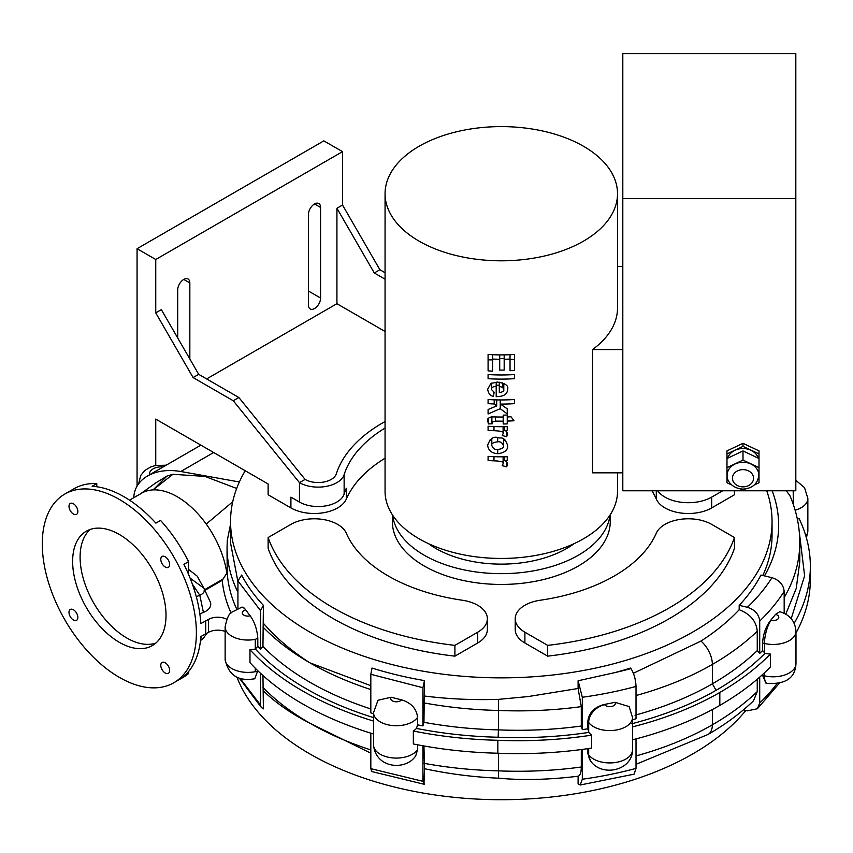 <?xml version="1.0" encoding="UTF-8"?>
<svg xmlns="http://www.w3.org/2000/svg" width="853" height="853" viewBox="0 0 853 853"><rect width="100%" height="100%" fill="white"/><g stroke="black" fill="none" stroke-linecap="round" stroke-linejoin="round"><path stroke-width="1.28" d="M795.817 198.536L795.817 53.654L622.807 53.654L622.807 198.536L795.817 198.536L795.817 490.774L622.807 490.774L622.807 198.536M758.839 475.196A15.844 12.944 180 0 0 742.995 462.262A15.844 12.944 180 0 0 727.14 475.196C726.361 479.247 730.904 488.46 742.995 489.11C752.463 488.449 757.752 483.811 758.839 475.196M759.01 453.924L759.01 458.498L742.995 450.949L726.98 458.498L726.98 453.924L742.995 446.375L759.01 453.924L759.01 450.874L742.995 443.325L742.995 446.375M758.317 458.178A15.844 12.944 180 0 0 742.995 448.529A15.844 12.944 180 0 0 727.662 458.178M742.995 443.325L726.98 450.874L726.98 453.924M731.682 484.962L726.98 482.745L726.98 467.647L742.995 460.098L759.01 467.647L759.01 482.745L754.308 484.962M746.066 488.844L742.995 490.294L739.914 488.844M742.995 460.098L742.995 450.949M759.01 467.647L759.01 458.498M726.98 467.647L726.98 458.498M622.807 472.829L592.547 472.829L592.547 349.57L622.807 349.57M622.807 266.456L617.519 266.456M592.547 349.57A116.221 67.099 0 0 0 617.519 308.018L617.519 193.706A116.221 67.099 180 0 1 501.297 260.805A116.221 67.099 180 0 1 385.066 193.706A116.221 67.099 180 0 1 501.297 126.607A116.221 67.099 180 0 1 617.519 193.706M574.112 543.638A92.455 53.376 180 0 1 435.926 548.5A92.455 53.376 180 0 1 428.483 543.638M632.51 739.818A285.286 164.704 0 0 0 719.825 705.399A309.053 178.426 0 0 0 770.366 667.014L770.366 654.07A22.786 13.158 180 0 1 765.045 653.302L762.582 650.562L762.582 643.013C763.2 633.992 765.909 626.39 770.728 620.206A301.13 173.852 0 0 0 775.558 614.352L779.727 611.718C789.686 614.555 795.092 621.091 795.977 631.316L795.977 663.666A22.786 13.158 180 0 1 764.469 675.811L762.582 675.363L762.582 674.531M417.565 717.32A22.786 13.158 0 0 1 392.145 725.508A22.786 13.158 0 0 1 373.539 712.575L378.007 700.26L391.186 697.242A285.286 164.704 0 0 0 401.496 699.812C411.21 702.84 416.563 708.672 417.565 717.32L417.565 724.869L416.467 728.419A22.786 13.158 180 0 1 413.342 731.021L413.342 743.965A293.208 169.278 0 0 0 497.843 753.22A285.286 164.704 0 0 0 591.641 748.07L591.641 735.137A22.786 13.158 180 0 1 588.858 732.407L587.834 728.825L587.834 721.275C588.89 712.66 594.413 707.052 604.404 704.45A277.353 160.129 0 0 0 615.013 702.307L629.151 706.583L632.51 717.426L632.51 749.776A22.786 13.158 180 0 1 614.171 762.678A22.786 13.158 180 0 1 588.687 754.82L587.834 753.625L587.834 748.646M241.9 607.176L244.416 608.296L245.739 609.895A17.167 5.449 -103.7 0 0 241.676 607.229L232.037 612.091C229.169 613.158 226.866 618.094 225.139 626.902A22.786 13.158 0 0 0 255.292 639.345L257.798 638.268L257.798 646.297L255.292 649.048A22.786 13.158 180 0 1 249.982 649.698L249.982 662.642A293.208 169.278 0 0 0 373.539 734.006M250.196 615.834A5.608 3.241 180 0 1 242.764 614.171A5.608 3.241 180 0 1 245.739 609.895A285.286 164.704 0 0 0 250.196 615.834C254.567 621.901 257.105 629.386 257.798 638.268M255.292 639.345L255.292 649.048M257.798 671.567L255.292 671.695A22.786 13.158 180 0 1 225.139 659.252C228.305 675.139 238.19 681.643 254.77 678.764L257.798 670.714M255.292 668.24L255.292 671.695M417.565 749.67L415.774 755.726C406.38 770.803 375.672 768.98 373.539 744.925A22.786 13.158 180 0 0 392.145 757.859A22.786 13.158 180 0 0 417.565 749.67L417.565 744.786M632.51 749.776C632.681 770.355 602.186 777.605 590.596 761.025L587.834 753.625M795.977 663.666C795.305 677.954 785.666 684.522 767.05 683.36L765.887 683.082L762.582 675.363M794.186 623.244A309.053 178.426 180 0 0 810.35 566.285A309.053 178.426 180 0 0 799.069 518.517A22.786 13.158 180 0 1 797.374 519.2M422.939 687.721L424.485 680.598A270.753 156.323 0 0 1 372.015 668.048L370.82 674.296L422.939 687.721L422.939 725.892A285.286 164.704 180 0 1 417.565 724.869M370.82 674.296L370.82 712.852A285.286 164.704 180 0 0 373.539 713.716M236.676 609.031A282.642 163.179 180 0 1 227.218 572.278L226.845 573.163A71.321 41.179 -120 0 0 206.234 524.073L232.72 501.767M204.048 590.841L222.217 580.317L226.845 573.163M222.217 580.317A287.919 166.228 0 0 0 231.056 612.998M416.467 728.419A287.919 166.228 0 0 0 498.141 737.237L498.429 729.88A282.642 163.179 180 0 1 423.952 722.32L422.939 725.892M370.82 708.95A282.642 163.179 180 0 1 262.959 646.425L260.506 649.165A285.286 164.704 180 0 1 257.798 646.297M255.346 649.037A287.919 166.228 0 0 0 373.539 717.608M591.641 735.137A285.286 164.704 180 0 1 497.843 740.287L497.843 753.22M497.843 740.287A293.208 169.278 180 0 1 413.342 731.021M262.959 675.533L263.396 708.864L261.082 707.116L260.506 704.983L240.215 678.519M260.506 704.983L260.506 673.284M133.729 497.736C134.241 488.428 138.836 481.177 147.494 475.974C156.771 470.845 167.86 469.353 180.772 471.506L213.655 452.516M582.322 697.264L582.322 729.614L581.298 726.031L581.298 706.625L578.099 688.488L578.099 680.769L582.322 697.264A277.353 160.129 0 0 0 636.018 686.43L636.018 718.78L632.51 719.708M587.834 728.825L582.322 729.614M631.742 723.739C663.399 715.582 691.516 704.429 716.093 690.301C735.254 679.223 751.568 666.886 765.045 653.302M759.714 621.027A301.13 173.852 0 0 0 784.174 591.385C783.449 584.668 779.375 580.093 771.954 577.684A287.919 166.228 180 0 1 747.377 607.293C754.841 609.692 758.957 614.277 759.714 621.027L759.714 653.387L757.251 650.636C744.626 662.76 729.667 673.827 712.362 683.829C689.704 696.869 663.922 707.329 635.005 715.209M770.366 654.07A309.053 178.426 180 0 1 719.825 692.455A285.286 164.704 180 0 1 632.51 726.873M582.322 779.226L580.211 785.005L634.078 774.172L636.018 768.382A277.353 160.129 180 0 1 582.322 779.226L582.322 749.414M636.018 768.382L636.018 738.911M793.194 490.774L793.333 504.539M784.174 591.385L784.174 613.328M762.582 650.562L759.714 653.387M791.211 618.649L804.624 575.796L799.325 532.357M209.902 601.237A17.167 9.916 180 0 1 210.169 601.749A17.167 9.916 180 0 1 203.419 612.422L199.847 613.872M226.727 619.257A13.211 7.624 0 0 0 208.409 619.459L200.839 623.596A108.96 62.909 -120 0 0 183.907 564.334L188.566 561.637L188.566 574.442M498.141 737.237C528.828 738.485 559.067 736.875 588.858 732.407M373.539 721.062A293.208 169.278 180 0 1 249.982 649.698M795.977 633.022A309.053 178.426 0 0 0 810.35 579.23L810.35 566.285M188.566 671.514L188.566 673.539L183.907 676.237A108.96 62.909 -120 0 0 200.839 636.541L208.409 632.404A13.211 7.624 180 0 1 225.139 631.465M776.88 683.818A301.13 173.852 180 0 1 759.714 702.989L759.714 677.09M236.676 488.46L204.923 476.411L172.903 474.289L167.017 476.049L156.078 482.713M239.352 481.977L180.772 471.506M237.934 581.778L230.545 542.945L230.545 521.535A270.753 156.323 180 0 1 245.227 470.749M263.396 605.342L260.506 610.609L237.934 580.904L241.666 575.05A270.753 156.323 0 0 0 263.396 605.342L262.959 646.425M370.82 685.695L309.842 662.802C291.385 650.914 275.903 637.735 263.396 623.298M766.751 490.774A270.753 156.323 180 0 1 772.05 521.535A270.753 156.323 180 0 1 604.905 665.958A270.753 156.323 180 0 1 309.842 632.073A270.753 156.323 180 0 1 230.545 521.535M424.485 680.598L423.952 722.32M578.099 688.488L528.082 696.57L498.61 699.353C473.33 700.164 448.625 699.055 424.485 696.027M578.099 680.769L614.768 672.633A270.753 156.323 0 0 0 630.57 668.048L630.953 668.592A264.153 152.506 180 0 1 614.768 672.633M757.251 650.636L757.251 631.22C756.291 621.176 750.267 614.011 739.188 609.714C728.654 620.995 715.912 631.455 700.963 641.083L633.374 673.262M739.188 609.714L739.188 605.342A270.753 156.323 0 0 0 760.929 575.05L771.954 577.684M772.05 521.535L772.05 535.012A270.753 156.323 180 0 1 762.817 575.498M206.234 524.073A71.321 41.179 -120 0 0 169.566 492.991A71.321 41.179 -120 0 0 153.092 489.899L172.903 474.289M167.017 476.049L153.092 489.899A71.321 41.179 -120 0 0 141.566 493.205A71.321 41.179 -120 0 0 141.172 493.439M236.974 677.25A270.753 156.323 0 0 0 309.842 753.924A270.753 156.323 0 0 0 745.863 710.464M263.396 690.909C275.903 702.979 291.385 713.737 309.842 723.195L370.82 753.178M580.211 785.005L578.099 783.96L578.099 776.23C580.157 775.622 581.224 772.551 581.298 767.007L581.298 749.552M423.952 745.959L424.485 768.702C448.625 773.906 473.33 777.072 498.61 778.192C522.526 780.42 549.023 779.759 578.099 776.23M424.485 768.702L423.973 784.216L371.769 771.549L370.82 768.67L370.82 733.175M260.506 610.609L260.506 649.165M424.485 784.12L422.939 781.316L370.82 768.67M422.939 781.316L422.939 745.778M636.018 686.43C635.72 679.457 634.024 673.507 630.953 668.592M759.714 702.989L757.357 708.768L747.377 710.826L743.421 709.877M636.018 764.299L707.979 734.486C725.285 724.506 740.447 713.3 753.455 700.878L757.251 691.612L757.251 679.233M747.377 607.293L739.188 605.342M784.174 597.569A298.486 172.327 0 0 0 799.783 542.561C799.741 526.429 796.414 510.712 789.803 495.433L786.242 490.774M237.934 580.904L237.934 608.466M498.61 699.353L498.429 729.88C526.386 731.021 554.013 729.741 581.298 726.031M799.783 561.754L796.254 588.378L785.762 614.16M227.058 554.066L227.218 572.278M237.934 592.238A282.642 163.179 0 0 1 227.058 547.413L227.282 540.439L230.545 524.168M498.61 778.192L498.429 770.856A282.642 163.179 180 0 1 423.952 763.296M498.429 753.252L498.429 770.856A274.719 158.605 180 0 0 581.298 767.007M190.08 578.121L203.899 588.207C205.21 591.076 203.846 593.443 199.805 595.277L192.298 583.964M188.566 569.42L197.086 576.02L203.899 588.207M210.169 601.749L204.048 588.495M200.647 639.014L201.926 635.911M64.849 494.036A108.96 62.909 60 0 1 151.226 525.821A108.96 62.909 60 0 1 173.809 682.763A108.96 62.909 60 0 1 119.303 677.346A108.96 62.909 60 0 1 48.141 581.33A108.96 62.909 60 0 1 64.849 494.036L74.19 488.641A108.96 62.909 60 0 1 96.784 483.608L96.784 486.754M223.123 579.006L204.613 589.711M188.566 673.539A108.96 62.909 60 0 1 183.15 677.367L173.809 682.763M188.566 561.637A108.96 62.909 60 0 0 160.556 520.426L155.886 523.124A108.96 62.909 -120 0 0 92.113 486.295L96.784 483.608M205.509 620.899A108.96 62.909 60 0 1 205.712 627.488A108.96 62.909 60 0 1 205.509 633.843M205.712 621.016L205.712 633.96M657.695 490.774A33.022 19.065 0 0 0 711.669 497.128L722.683 490.774M734.465 490.774L734.465 494.761L711.669 507.919A33.022 19.065 180 0 1 679.521 512.813A33.022 19.065 180 0 1 656.298 499.08A159.81 92.263 0 0 0 651.959 490.774M540.194 600.245A33.022 19.065 0 0 0 515.223 618.734A33.022 19.065 0 0 0 524.894 632.212L547.679 645.369A237.731 137.258 0 0 0 734.465 537.529L711.669 524.371A33.022 19.065 0 0 0 679.521 519.477A33.022 19.065 0 0 0 656.298 533.21A159.81 92.263 180 0 1 540.194 600.245M734.465 537.529L734.465 548.319A237.731 137.258 180 0 1 547.679 656.149L524.894 642.991A33.022 19.065 180 0 1 515.223 629.514L515.223 618.734M547.679 656.149L547.679 645.369M346.297 533.21A33.022 19.065 0 0 0 323.063 519.477A33.022 19.065 0 0 0 290.916 524.371L268.13 537.529A237.731 137.258 0 0 0 454.916 645.369L477.701 632.212A33.022 19.065 0 0 0 487.372 618.734A33.022 19.065 0 0 0 462.39 600.245A159.81 92.263 180 0 1 346.297 533.21M487.372 618.734L487.372 629.514A33.022 19.065 180 0 1 477.701 642.991L454.916 656.149L454.916 645.369M454.916 656.149A237.731 137.258 180 0 1 268.13 548.319L268.13 537.529M385.066 458.21A159.81 92.263 0 0 0 346.297 499.08A33.022 19.065 180 0 1 323.063 512.813A33.022 19.065 180 0 1 290.916 507.919L268.13 494.761L268.13 483.971L155.747 419.09L155.747 465.45M73.433 503.782A6.27 3.625 60 0 1 77.527 509.305A6.27 3.625 60 0 1 76.567 514.338A6.27 3.625 60 0 1 70.298 510.712A6.27 3.625 60 0 1 70.298 503.473A6.27 3.625 60 0 1 73.433 503.782M169.662 564.462A6.27 3.625 60 0 1 168.361 567.33A6.27 3.625 60 0 1 162.091 563.705A6.27 3.625 60 0 1 162.091 556.465A6.27 3.625 60 0 1 166.921 558.15A6.27 3.625 60 0 1 169.662 564.462M68.997 612.337A6.27 3.625 60 0 1 70.298 609.458A6.27 3.625 60 0 1 76.567 613.083A6.27 3.625 60 0 1 76.567 620.323A6.27 3.625 60 0 1 71.737 618.649A6.27 3.625 60 0 1 68.997 612.337M165.226 673.017A6.27 3.625 60 0 1 161.121 667.483A6.27 3.625 60 0 1 162.091 662.461A6.27 3.625 60 0 1 168.361 666.076A6.27 3.625 60 0 1 168.361 673.326A6.27 3.625 60 0 1 165.226 673.017M90.258 529.414A66.033 38.129 -120 0 0 84.735 583.217A66.033 38.129 -120 0 0 126.788 637.991A66.033 38.129 -120 0 0 155.864 643.066M119.313 642.309A66.033 38.129 60 0 1 76.184 584.113A66.033 38.129 60 0 1 86.313 531.206A66.033 38.129 60 0 1 152.346 569.335A66.033 38.129 60 0 1 152.346 645.582A66.033 38.129 60 0 1 119.313 642.309M610.002 515.095A108.96 62.909 180 0 1 539.491 569.665A108.96 62.909 180 0 1 424.25 555.239A108.96 62.909 180 0 1 392.593 515.095M610.258 514.69L610.258 521.535A108.96 62.909 180 0 1 542.998 579.656A108.96 62.909 180 0 1 424.25 566.019A108.96 62.909 180 0 1 392.337 521.535L392.337 514.69M290.916 507.919L290.916 497.128L299.467 502.065A26.411 15.247 0 0 0 325.995 505.85A26.411 15.247 0 0 0 344.132 494.047A159.81 92.263 180 0 1 346.297 488.289L346.297 499.08M198.706 374.339L193.109 377.57L155.747 312.87L161.356 309.639L198.706 374.339L238.872 397.519L305.075 479.418L299.467 482.659A26.411 15.247 0 0 0 325.995 486.434A26.411 15.247 0 0 0 344.132 474.631A159.81 92.263 180 0 1 385.066 428.014M193.109 377.57L233.264 400.761L238.872 397.519M233.264 400.761L299.467 482.659L299.467 502.065M385.066 331.497L336.924 303.7L206.65 378.924M336.924 303.7L336.924 208.271L342.533 205.029L379.884 269.74L374.286 272.971L385.066 279.198M155.747 312.87L155.747 259.493L342.533 151.653L342.533 205.029M320.589 298.038A8.583 4.958 -60 0 1 316.836 306.685A8.583 4.958 -60 0 1 310.225 308.978A8.583 4.958 -60 0 1 308.445 305.054L308.445 214.466A8.583 4.958 -60 0 1 312.187 205.829A8.583 4.958 -60 0 1 318.809 203.526A8.583 4.958 -60 0 1 320.589 207.46L320.589 298.038L308.445 291.033M177.701 337.937L177.701 289.956A8.583 4.958 -60 0 1 181.444 281.309A8.583 4.958 -60 0 1 188.055 279.016A8.583 4.958 -60 0 1 189.835 282.94L189.835 358.974M336.924 208.271L374.286 272.971M379.884 269.74L385.066 272.725M385.066 421.521A167.732 96.837 0 0 0 336.338 473.81A18.489 10.673 180 0 1 323.639 482.062A18.489 10.673 180 0 1 305.075 479.418M342.533 151.653L323.852 140.873L137.066 248.703L137.066 486.071M155.747 259.493L137.066 248.703M506.693 461.985L506.693 466.858L502.278 465.663L503.11 463.723C504.422 462.07 501.383 461.11 493.983 460.833A116.221 67.099 180 0 1 488.087 460.535L488.087 456.387L488.087 460.535M503.11 456.813L503.11 463.723M488.087 456.387A116.221 67.099 0 0 0 507.236 456.739L507.236 460.577A116.221 67.099 180 0 1 504.518 460.641C505.776 460.663 506.821 461.814 507.663 464.117L506.693 466.858M507.236 456.739L507.236 460.577M504.518 456.792L504.518 460.641M503.792 389.522L502.588 387.294L499.304 386.42L499.304 392.604C502.705 392.071 504.198 391.047 503.792 389.522L503.792 383.402M499.304 382.187L499.304 386.42M496.201 396.656L496.201 386.302C492.863 386.59 491.285 387.657 491.445 389.512L494.186 392.252L493.343 396.346C490.24 395.792 488.353 393.425 487.66 389.235L490.923 383.402L497.512 382.091C505.285 383.306 508.676 385.673 507.663 389.192C507.524 394.15 503.707 396.634 496.201 396.656M496.201 382.101L496.201 386.302M491.445 383.136L491.445 389.512M493.343 391.975L493.343 396.346M491.445 384.351L490.39 383.722M504.326 383.69L503.792 383.978M499.304 385.161L496.201 385.279M488.087 378.679L488.087 374.542A116.221 67.099 0 0 0 514.508 374.542L514.508 378.679A116.221 67.099 180 0 1 488.087 378.679M499.709 370.085L499.709 359.252A116.221 67.099 180 0 1 492.554 359.07L492.554 371.119A116.221 67.099 180 0 1 488.087 370.874L488.087 354.464A116.221 67.099 0 0 0 514.508 354.464L514.508 370.458A116.221 67.099 180 0 1 510.03 370.703L510.03 359.07A116.221 67.099 180 0 1 504.176 359.241L504.176 370.074A116.221 67.099 180 0 1 499.709 370.085M499.709 354.891L499.709 359.252M492.554 354.709L492.554 359.07M492.554 359.87L488.087 359.87L488.087 354.464M514.508 354.464L514.508 359.454L510.03 359.454M510.03 354.709L510.03 359.07M504.176 354.88L504.176 359.241M504.176 358.655L499.709 358.655M488.087 413.961L488.087 409.504L488.087 413.961L500.231 408.672L507.236 413.929L507.236 408.832L500.487 404.087A116.221 67.099 180 0 0 514.508 403.65L514.508 399.513L514.508 403.65M488.087 409.504L496.681 405.943L494.207 403.959A116.221 67.099 180 0 1 488.087 403.65L488.087 399.513L488.087 403.65M496.681 399.886L496.681 405.943M494.207 399.822L494.207 403.959M488.087 399.513A116.221 67.099 0 0 0 514.508 399.513M500.487 399.94L500.487 404.087M500.231 399.94L500.231 408.672M503.206 417.01L503.206 415.123A116.221 67.099 0 0 0 507.236 415.048L507.236 416.936A116.221 67.099 0 0 0 511.043 416.786L514.018 420.764A116.221 67.099 180 0 1 507.236 421.073L507.236 423.909A116.221 67.099 180 0 1 503.206 423.984L503.206 421.158A116.221 67.099 180 0 1 495.497 421.083L491.872 422.096L492.352 423.792L488.428 423.93L487.66 420.604C486.892 419.26 488.097 418.023 491.285 416.904L494.857 416.925A116.221 67.099 0 0 0 503.206 417.01L503.206 421.158M507.236 416.936L507.236 421.073M491.872 416.872L491.872 422.096M488.428 418.141L488.428 423.93M506.693 436.725L502.278 435.531L503.11 433.591C504.422 431.938 501.383 430.978 493.983 430.701A116.221 67.099 180 0 1 488.087 430.392L488.087 426.255A116.221 67.099 0 0 0 507.236 426.607L507.236 430.445A116.221 67.099 180 0 1 504.518 430.509C505.776 430.53 506.821 431.682 507.663 433.985L506.693 436.725L506.693 431.853M503.11 426.681L503.11 433.591M504.518 426.66L504.518 430.509M491.797 445.469C493.098 448.603 495.06 449.936 497.694 449.478C502.076 448.945 504.016 447.676 503.526 445.682C502.289 442.664 500.338 441.385 497.672 441.833C493.173 442.334 491.211 443.539 491.797 445.469L491.797 438.677M503.526 438.964L503.526 445.682M487.66 445.245C489.985 438.719 493.407 436.171 497.928 437.589C500.221 439.018 504.006 434.902 507.663 445.575C507.961 450.075 504.645 452.794 497.715 453.732C491.563 453.199 488.215 450.373 487.66 445.245M505.008 439.924L503.526 440.948M491.797 440.894L490.155 439.721M385.066 193.706L385.066 491.339A116.221 67.099 0 0 0 501.297 558.448A116.221 67.099 0 0 0 617.519 491.339L617.519 472.829M742.995 486.871A10.567 8.626 -0 0 1 733.847 473.937A10.567 8.626 -0 0 1 752.143 473.937A10.567 8.626 -0 0 1 742.995 486.871M149.606 474.758A12.219 7.059 180 0 1 163.264 466.868M166.175 465.194L155.513 465.503L150.533 467.017L144.722 470.536L140.713 475.473L138.943 482.499A22.786 13.158 0 0 0 138.986 483.246M795.135 510.222A22.786 13.158 0 0 0 807.855 498.429L804.507 487.596L795.817 480.324M775.558 614.352A5.608 3.241 180 0 1 778.331 618.596A5.608 3.241 180 0 1 771.037 620.291A17.167 5.363 103.4 0 0 764.469 643.461A22.786 13.158 0 0 0 795.977 631.316M762.582 643.013L764.469 643.461L764.469 652.673M615.013 702.307A5.608 3.241 180 0 1 611.761 706.433A5.608 3.241 180 0 1 604.542 704.653A17.167 12.955 144.3 0 0 588.687 722.459A22.786 13.158 0 0 0 614.171 730.328A22.786 13.158 0 0 0 632.51 717.426M587.834 721.275L588.687 722.459L588.687 731.81M401.496 699.812A5.608 3.241 180 0 1 394.086 701.529A5.608 3.241 180 0 1 391.186 697.242M244.416 608.296A17.167 5.363 -103.4 0 0 241.772 607.208A17.167 5.363 -103.4 0 0 241.73 607.219M590.596 761.025A17.167 12.955 -35.7 0 1 588.687 754.82L588.687 748.518M767.05 683.36A17.167 5.363 -76.6 0 1 764.469 675.811L764.469 672.772M807.855 498.429L807.855 530.779A22.786 13.158 180 0 1 805.904 536.111M716.093 690.301L712.362 683.829L712.362 664.423A298.486 172.327 0 0 0 757.251 631.22M719.825 692.455L719.825 705.399M262.959 627.008A282.642 163.179 0 0 0 309.842 662.802A282.642 163.179 0 0 0 370.82 689.544M423.952 702.904A282.642 163.179 0 0 0 498.429 710.464A274.719 158.605 0 0 0 581.298 706.625M772.125 490.774A277.353 160.129 180 0 1 764.448 575.892M700.963 641.083A21.133 12.198 60 0 1 712.362 664.423A274.719 158.605 0 0 1 636.018 695.526M370.82 749.926A282.642 163.179 180 0 1 309.842 723.195A282.642 163.179 180 0 1 262.959 687.401M712.362 709.557L712.362 724.815A274.719 158.605 180 0 1 636.018 755.918M757.251 691.612A298.486 172.327 180 0 1 712.362 724.815A21.133 12.198 -120 0 1 707.979 734.486M196.297 596.695L199.805 595.277L203.419 612.422M208.409 619.459L208.409 632.404M656.298 499.08L656.298 490.774M711.669 507.919L711.669 497.128M524.894 642.991L524.894 632.212M477.701 642.991L477.701 632.212M189.835 282.94L183.768 279.443M320.589 207.46L314.512 203.952M344.132 474.631L344.132 494.047M493.983 456.686L493.983 460.833M502.588 382.88L502.588 387.294M495.497 416.936L495.497 421.083M493.983 426.553L493.983 430.701M497.672 437.589L497.672 441.833M497.715 449.478L497.715 453.732M225.139 626.902L225.139 659.252M807.855 530.779L806.437 537.998M373.539 712.575L373.539 744.925M138.943 482.499L138.943 483.299M147.494 475.974L200.881 445.149M139.828 494.313L156.6 482.329M239.394 678.242L261.572 707.755M757.357 708.768L779.215 683.381M799.783 542.561L799.783 561.978M227.058 547.413L227.058 554.45M206.959 633.235L203.345 638.279L200.476 640.603M129.528 500.157L141.577 493.205"/></g></svg>
